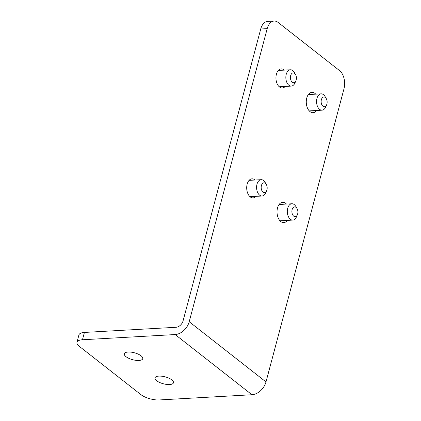 <?xml version="1.0" encoding="UTF-8"?>
<svg xmlns="http://www.w3.org/2000/svg" width="421" height="421" viewBox="0 0 421 421"><rect width="100%" height="100%" fill="white"/><g stroke="black" fill="none" stroke-linecap="round" stroke-linejoin="round"><path stroke-width="0.63" d="M286.485 204.064A10.178 6.21 86.8 0 0 285.675 203.311A10.178 6.21 86.8 0 0 282.68 202.269A10.178 6.21 86.8 0 0 277.097 210.295A10.178 6.21 86.8 0 0 280.823 221.557A10.178 6.21 86.8 0 0 283.822 222.598A10.178 6.21 86.8 0 0 287.401 220.388M284.317 70.112A9.541 5.82 86.8 0 0 284.059 69.897A9.541 5.82 86.8 0 0 281.249 68.923A9.541 5.82 86.8 0 0 276.013 76.443A9.541 5.82 86.8 0 0 279.507 86.994A9.541 5.82 86.8 0 0 282.317 87.973A9.541 5.82 86.8 0 0 285.233 86.442M76.975 342.278A13.63 5.105 14.9 0 0 79.364 346.388L140.788 394.535A13.63 5.105 14.9 0 0 159.249 399.95L251.958 394.74A13.63 9.515 -51.9 0 0 265.993 381.921L343.978 88.826A13.63 8.315 -93.2 0 0 339.547 70.596L278.123 22.445A13.63 8.315 -93.2 0 0 274.108 21.05A13.63 8.315 -93.2 0 0 267.198 28.639L260.731 29.002L183.067 320.876A6.815 4.757 -51.9 0 1 176.052 327.285L84.416 332.432A13.63 5.105 -165.1 0 0 78.922 334.948L76.975 342.278A13.63 5.105 14.9 0 1 82.463 339.763L175.178 334.553A13.63 9.515 -51.9 0 0 189.208 321.733L267.198 28.639M255.073 180.025A9.541 5.82 86.8 0 0 254.81 179.809A9.541 5.82 86.8 0 0 252 178.83A9.541 5.82 86.8 0 0 246.769 186.356A9.541 5.82 86.8 0 0 250.263 196.907A9.541 5.82 86.8 0 0 253.074 197.881A9.541 5.82 86.8 0 0 255.989 196.354M315.729 94.151A10.178 6.21 86.8 0 0 314.924 93.399A10.178 6.21 86.8 0 0 311.924 92.357A10.178 6.21 86.8 0 0 306.341 100.382A10.178 6.21 86.8 0 0 310.067 111.644A10.178 6.21 86.8 0 0 313.066 112.686A10.178 6.21 86.8 0 0 316.645 110.481M279.528 203.943A10.178 6.21 -93.2 0 1 280.018 204.427M280.933 220.751A10.178 6.21 -93.2 0 1 280.502 221.288M274.108 21.05L267.64 21.413A13.63 8.315 86.8 0 0 260.731 29.002M308.772 94.03A10.178 6.21 -93.2 0 1 309.261 94.514M310.177 110.844A10.178 6.21 -93.2 0 1 309.745 111.376M156.696 380.742A9.541 3.573 -165.1 0 0 166.621 384.41A9.541 3.573 -165.1 0 0 173.463 382.773A9.541 3.573 -165.1 0 0 171.789 379.895A9.541 3.573 -165.1 0 0 161.864 376.227A9.541 3.573 -165.1 0 0 155.023 377.863A9.541 3.573 -165.1 0 0 156.696 380.742M125.984 356.666A9.541 3.573 -165.1 0 0 135.909 360.334A9.541 3.573 -165.1 0 0 142.751 358.697A9.541 3.573 -165.1 0 0 141.077 355.819A9.541 3.573 -165.1 0 0 131.152 352.151A9.541 3.573 -165.1 0 0 124.311 353.787A9.541 3.573 -165.1 0 0 125.984 356.666M296.063 207.385A4.905 2.994 -93.2 0 1 297.021 208.527A4.905 2.994 -93.2 0 1 297.368 214.773A4.905 2.994 -93.2 0 1 293.369 215.847A4.905 2.994 -93.2 0 1 292.211 209.326A4.905 2.994 -93.2 0 1 296.063 207.385M297.368 214.773L296.437 216.915A8.178 4.989 -93.2 0 1 292.763 220.088A8.178 4.989 -93.2 0 1 287.322 212.205A8.178 4.989 -93.2 0 1 291.848 203.759A8.178 4.989 -93.2 0 1 294.253 204.595A8.178 4.989 -93.2 0 1 295.847 206.5L297.021 208.527M265.351 183.309A4.905 2.994 -93.2 0 1 266.309 184.451A4.905 2.994 -93.2 0 1 266.656 190.697A4.905 2.994 -93.2 0 1 262.657 191.776A4.905 2.994 -93.2 0 1 261.499 185.251A4.905 2.994 -93.2 0 1 265.351 183.309M266.656 190.697L265.719 192.839A8.178 4.989 -93.2 0 1 262.051 196.012A8.178 4.989 -93.2 0 1 256.61 188.129A8.178 4.989 -93.2 0 1 261.136 179.683A8.178 4.989 -93.2 0 1 263.541 180.52A8.178 4.989 -93.2 0 1 265.135 182.425L266.309 184.451M325.307 97.472A4.905 2.994 -93.2 0 1 326.264 98.614A4.905 2.994 -93.2 0 1 326.617 104.866A4.905 2.994 -93.2 0 1 322.612 105.939A4.905 2.994 -93.2 0 1 321.46 99.414A4.905 2.994 -93.2 0 1 325.307 97.472M326.617 104.866L325.68 107.008A8.178 4.989 -93.2 0 1 322.007 110.176A8.178 4.989 -93.2 0 1 316.571 102.292A8.178 4.989 -93.2 0 1 321.091 93.851A8.178 4.989 -93.2 0 1 323.502 94.688A8.178 4.989 -93.2 0 1 325.096 96.588L326.264 98.614M294.595 73.396A4.905 2.994 -93.2 0 1 295.553 74.538A4.905 2.994 -93.2 0 1 295.905 80.79A4.905 2.994 -93.2 0 1 291.9 81.863A4.905 2.994 -93.2 0 1 290.743 75.338A4.905 2.994 -93.2 0 1 294.595 73.396M295.905 80.79L294.968 82.932A8.178 4.989 -93.2 0 1 291.295 86.1A8.178 4.989 -93.2 0 1 285.859 78.217A8.178 4.989 -93.2 0 1 290.379 69.775A8.178 4.989 -93.2 0 1 292.79 70.612A8.178 4.989 -93.2 0 1 294.379 72.512L295.553 74.538M189.208 321.733L265.993 381.921M175.178 334.553L251.958 394.74M84.416 332.432L82.463 339.763M291.848 203.759L279.097 204.474M292.763 220.088L280.012 220.804M261.136 179.683L249.085 180.362M262.051 196.012L250 196.691M321.091 93.851L308.34 94.567M322.007 110.176L309.261 110.897M290.379 69.775L278.328 70.449M291.295 86.1L279.249 86.779"/></g></svg>
